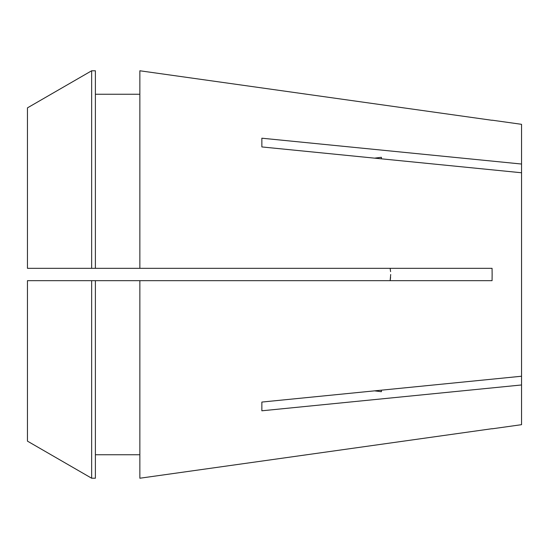 <?xml version="1.0" encoding="UTF-8"?>
<svg xmlns="http://www.w3.org/2000/svg" width="549" height="549" viewBox="0 0 549 549"><rect width="100%" height="100%" fill="white"/><g stroke="black" fill="none" stroke-linecap="round" stroke-linejoin="round"><path stroke-width="0.82" d="M381.397 390.174L381.397 391.705L381.397 390.174M390.14 268.324L390.579 271.645M492.13 120.19L521.55 124.321L521.55 164.034L261.859 138.204L261.859 146.94L521.55 172.763L521.55 376.237L261.859 402.06L261.859 410.796L521.55 384.966L521.55 424.679L492.13 428.81M139.858 70.773L492.062 120.3L139.858 70.773L139.858 268.324L492.062 268.324L492.13 274.5L492.062 280.676L139.858 280.676L139.858 478.227L492.062 428.7L139.858 478.227M390.703 274.5L390.14 280.676L492.062 280.676M95.389 280.676L139.858 280.676L91.649 280.676L91.649 478.22L95.389 478.22L95.389 280.676L27.45 280.676L27.45 441.135L91.649 478.22L27.45 441.135M390.174 280.47L390.579 277.348M521.55 164.034L521.55 172.763M521.55 376.237L521.55 384.966M95.389 94.256L139.858 94.256M139.858 268.324L27.45 268.324L27.45 107.865L91.649 70.78L95.389 70.78L95.389 268.324M27.45 107.865L91.649 70.78L95.389 70.78M91.649 70.78L91.649 268.324M95.389 454.744L139.858 454.744M381.397 391.705L374.562 390.854M381.397 158.826L381.397 157.295L381.397 158.826M374.562 158.146L381.397 157.295"/></g></svg>
